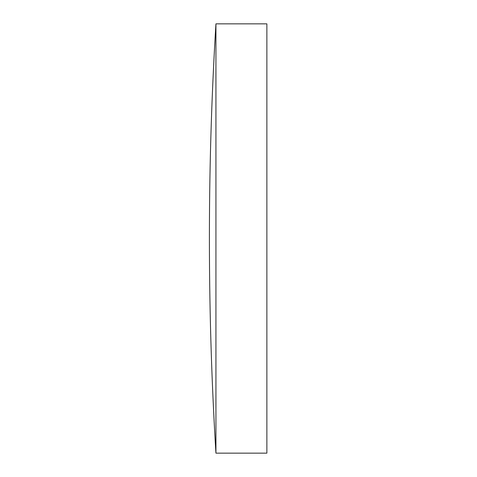 <?xml version="1.0" encoding="UTF-8"?>
<svg xmlns="http://www.w3.org/2000/svg" width="477" height="477" viewBox="0 0 477 477"><rect width="100%" height="100%" fill="white"/><g stroke="black" fill="none" stroke-linecap="round" stroke-linejoin="round"><path stroke-width="0.72" d="M215.932 238.5L215.932 23.85A3534.117 3534.117 0 0 0 215.932 453.15L215.932 238.5M215.932 453.15L266.87 453.15L266.87 23.85L215.932 23.85"/></g></svg>

